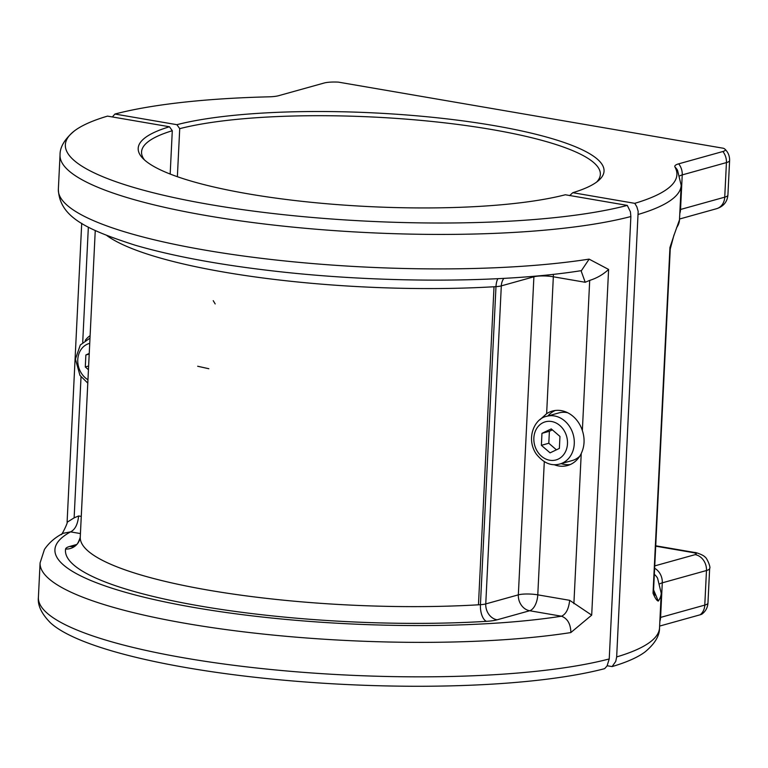 <?xml version="1.0" encoding="UTF-8"?>
<svg xmlns="http://www.w3.org/2000/svg" width="768" height="768" viewBox="0 0 768 768"><rect width="100%" height="100%" fill="white"/><g stroke="black" fill="none" stroke-linecap="round" stroke-linejoin="round"><path stroke-width="1.15" d="M627.293 205.402L565.344 194.765A233.203 46.906 -177.2 0 1 326.227 203.702A233.203 46.906 -177.2 0 1 142.685 158.198A233.203 46.906 -177.2 0 1 169.459 126.758L107.51 116.122A306.125 61.574 -177.2 0 0 74.506 130.829C64.723 138.979 59.904 147.024 60.038 154.954A310.944 62.544 -177.2 0 0 280.742 225.859A310.944 62.544 -177.2 0 0 630.874 216.528L630.422 211.814L627.293 205.402A306.125 61.574 -177.2 0 1 248.813 210.49A306.125 61.574 -177.2 0 1 74.506 130.829M609.235 658.944A310.944 62.544 2.8 0 1 259.104 668.275A310.944 62.544 2.8 0 1 38.4 597.37C37.498 605.251 41.51 613.728 50.438 622.79A306.125 61.574 2.8 0 0 294.95 681.158A306.125 61.574 2.8 0 0 604.637 668.659L607.046 665.981L609.235 658.944L630.874 216.528M170.17 174.048L172.291 130.733A229.67 46.195 2.8 0 0 141.552 151.968A229.67 46.195 2.8 0 0 144.49 159.946M169.459 126.758L172.291 130.733M81.715 223.315L67.094 522.269L74.131 517.843L78.624 515.971C77.741 524.438 75.043 529.738 70.512 531.869L63.062 533.318C55.162 537.398 48.96 542.774 44.438 549.446L40.09 562.886A310.944 62.544 -177.2 0 0 230.784 630.221A310.944 62.544 -177.2 0 0 570.874 632.563C570.672 624 567.562 618.566 561.542 616.214C566.074 614.093 568.771 608.784 569.654 600.317L591.696 615.139L570.874 632.525M581.453 270.595L589.133 259.152L608.602 269.434C603.178 274.502 596.88 278.15 589.699 280.387L585.206 282.269L581.05 270.672M539.942 419.731L546.634 413.693A28.272 23.683 74.4 0 1 552.374 411.062A28.272 23.683 74.4 0 1 561.312 410.63A28.272 23.683 74.4 0 1 582.355 430.55C584.976 438.643 584.602 446.304 581.232 453.533A28.272 23.683 74.4 0 1 567.542 465.523A28.272 23.683 74.4 0 1 554.074 464.659M555.216 410.486A28.272 23.683 -105.6 0 0 547.853 415.987M561.13 463.642A28.272 23.683 -105.6 0 0 570.278 464.544M567.629 412.714A24.73 20.726 -105.6 0 0 566.717 412.541A24.73 20.726 -105.6 0 0 558.893 412.906L546.634 416.323A24.73 20.726 74.4 0 1 554.448 415.958A24.73 20.726 74.4 0 1 574.118 439.162A24.73 20.726 74.4 0 1 559.91 463.978C551.261 466.406 543.302 462.998 536.054 453.744C525.744 438.144 534.662 418.368 546.634 416.323M559.91 463.978L572.17 460.56A24.73 20.726 -105.6 0 0 579.744 456.211M85.2 340.416A28.272 23.683 74.4 0 1 90.115 335.645M556.416 449.827L548.803 443.251L549.389 431.27L552.355 429.859M541.373 445.325L550.08 452.851L559.373 448.416L559.958 436.435L551.251 428.899L541.958 433.344L541.373 445.325L548.803 443.251M541.958 433.344L549.389 431.27M596.65 182.064A229.67 46.195 2.8 0 0 600.346 174.403A229.67 46.195 2.8 0 0 438.211 122.122A229.67 46.195 2.8 0 0 179.722 128.659L176.89 124.685A233.203 46.906 -177.2 0 1 461.981 120.749A233.203 46.906 -177.2 0 1 598.608 180.499A233.203 46.906 -177.2 0 1 572.784 192.691L569.606 195.638M572.784 192.691L634.752 203.338L636.845 206.765L638.17 211.325L616.666 656.918L615.763 661.373L612.096 666.586L607.19 665.75M659.626 626.083L700.214 614.774A16.416 3.302 2.8 0 0 702.202 613.91C705.706 611.155 707.635 607.526 707.962 603.043L709.651 568.474C711.072 567.331 706.416 556.858 704.698 556.829C703.949 555.254 695.597 552.163 694.579 552.47L655.728 545.798M612.096 666.586A306.154 61.584 2.8 0 0 645.149 651.84C654.874 643.718 659.674 635.702 659.539 627.792L661.229 593.222A310.944 62.544 -177.2 0 1 658.301 601.066C656.88 600.806 655.123 598.195 653.03 593.232L653.539 590.429M112.368 116.947L114.922 114.038L176.89 124.685M114.922 114.038A306.154 61.584 -177.2 0 1 268.886 96.826A18.922 3.802 2.8 0 0 278.64 95.693L324.125 83.021A16.416 3.302 -177.2 0 1 338.41 82.128L723.456 148.272A16.416 3.302 -177.2 0 1 724.934 149.155A16.416 3.302 -177.2 0 1 722.87 151.517L678.682 163.834A25.987 5.222 2.8 0 0 674.957 167.002A306.154 61.584 -177.2 0 1 634.752 203.338M179.722 128.659L177.37 176.707M674.006 234.902L670.234 249.082L669.946 247.526L674.189 234.72M653.568 589.872L658.301 601.066M89.251 353.386L85.872 354.998L85.286 366.97L88.445 369.706M85.872 354.998L89.213 354.067M85.286 366.97L88.627 366.038M208.829 368.726L197.664 366.25M478.464 604.81A272.074 54.73 -177.2 0 1 80.266 537.082A272.074 54.73 2.8 0 0 480.432 604.685A14.131 2.842 2.8 0 0 485.76 603.926L518.342 594.854L533.894 276.797L501.312 285.878A14.131 2.842 -177.2 0 1 495.984 286.637A272.074 54.73 -177.2 0 1 106.944 235.622A272.074 54.73 2.8 0 0 494.016 286.752L478.464 604.81M561.542 616.214L529.67 610.742L497.088 619.814A14.131 11.837 74.4 0 1 485.76 603.926L501.312 285.878A14.131 11.837 -105.6 0 1 503.837 278.371M497.088 619.814A28.272 5.683 -177.2 0 1 486.422 621.341A14.131 6.662 86.5 0 1 480.432 604.685L495.984 286.637A14.131 6.662 -93.5 0 1 497.837 278.678M74.131 517.843L81.024 376.906M82.714 342.346L88.349 227.136M544.291 461.722L537.782 594.845A14.131 2.842 -177.2 0 0 518.342 594.854A14.131 11.837 74.4 0 0 529.67 610.742A14.131 7.171 99.7 0 0 537.782 594.845L569.654 600.317M582.355 430.55L589.699 280.387M573.888 603.696L581.232 453.533M608.602 269.434L591.696 615.139M581.587 270.566L581.299 270.643C502.522 283.219 378.547 283.267 272.928 270.931C218.275 264.614 172.31 256.022 135.024 245.165C85.853 229.286 59.597 216.902 58.349 189.437A310.944 62.544 2.8 0 0 249.053 256.762A310.944 62.544 2.8 0 0 589.142 259.114M70.56 531.869A296.765 59.693 2.8 0 0 195.264 607.69A296.765 59.693 2.8 0 0 561.514 616.205M486.422 621.341A286.205 57.571 -177.2 0 1 65.587 549.043A28.272 5.683 -177.2 0 1 69.802 546.422L76.531 544.541M80.438 533.568L70.512 531.869M69.802 546.422A14.131 11.837 -105.6 0 0 74.054 546.269M65.587 549.043A14.131 13.843 -171.4 0 0 80.237 537.341C76.877 546.998 75.888 544.205 75.024 545.741L74.275 546.211M546.634 413.693L553.334 276.787A14.131 2.842 2.8 0 0 533.894 276.797A14.131 11.837 -105.6 0 1 533.933 276.24M585.206 282.269L553.334 276.787A14.131 7.171 -80.3 0 0 553.334 274.33M78.624 515.971L81.274 516.422M551.616 421.517A19.786 16.579 -105.6 0 0 535.642 448.061A19.786 16.579 -105.6 0 0 564.749 453.062A19.786 16.579 -105.6 0 0 551.616 421.517M679.987 209.635A21.197 4.262 -177.2 0 1 680.544 209.472L724.733 197.165A21.197 4.262 2.8 0 0 727.91 195.101L729.6 160.531A21.197 4.262 -177.2 0 1 726.432 162.586L682.234 174.902A21.197 4.262 2.8 0 0 679.93 175.834M716.707 208.666A14.131 11.837 -105.6 0 0 724.733 197.165L726.432 162.586A14.131 11.837 74.4 0 0 722.87 151.517M679.805 213.494A14.131 11.837 -105.6 0 0 680.544 209.472L682.234 174.902A14.131 11.837 74.4 0 0 678.682 163.834M676.56 227.702A310.944 62.544 2.8 0 0 679.488 219.859L681.178 185.29A310.944 62.544 -177.2 0 1 638.304 214.406M616.666 656.918A310.944 62.544 2.8 0 0 659.539 627.792M653.03 593.232L669.946 247.526M654.326 574.349A14.131 13.738 -28.8 0 1 657.6 578.275L661.229 593.222M654.624 568.253A14.131 11.837 74.4 0 1 662.285 582.835A21.197 4.262 2.8 0 0 659.981 583.766M654.749 565.891L695.155 554.64A14.131 11.837 74.4 0 1 706.474 570.528L662.285 582.835L660.595 617.405L704.784 605.098L706.474 570.528A21.197 4.262 -177.2 0 0 709.651 568.426M695.155 554.64A7.066 1.421 2.8 0 0 692.87 552.566A14.131 7.171 -80.3 0 1 694.646 552.48M692.87 552.566L655.709 546.182M700.214 614.774A14.131 11.837 -105.6 0 0 704.784 605.098A21.197 4.262 2.8 0 0 707.962 603.043M660.038 617.578A21.197 4.262 -177.2 0 1 660.595 617.405A14.131 11.837 -105.6 0 1 659.846 621.427M674.957 167.002A14.131 13.738 -28.8 0 1 677.558 170.342L681.178 185.29M89.741 343.354A19.786 16.579 -105.6 0 0 77.779 359.645A19.786 16.579 -105.6 0 0 87.955 379.747M215.184 303.936L213.235 300.672M80.266 537.082L95.251 230.582L80.237 537.341M38.4 597.37L40.09 562.886M58.349 189.437L60.038 154.954M67.094 522.298C68.198 522.029 62.256 534.221 61.382 534.634M674.16 234.768L679.488 219.859M727.91 195.101C727.2 202.003 723.408 206.534 716.525 208.714L679.536 219.024M653.549 590.429L670.243 249.082M653.53 589.901L654.893 595.162M724.915 149.136C728.15 152.237 729.715 156.038 729.6 160.531M87.792 383.126L79.968 375.398L75.427 359.069L80.314 344.966L89.99 338.141"/></g></svg>
